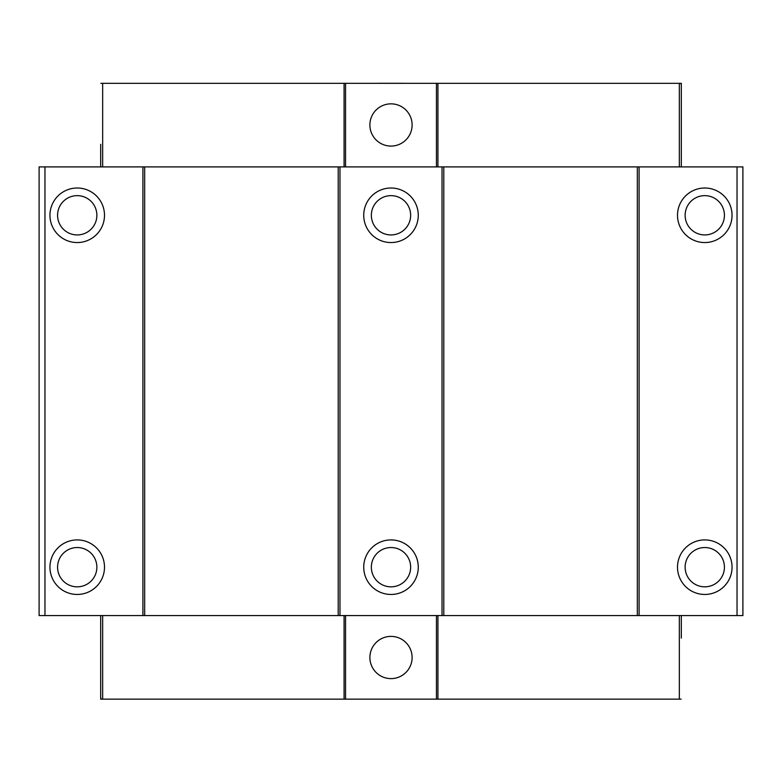 <?xml version="1.0" encoding="UTF-8"?>
<svg xmlns="http://www.w3.org/2000/svg" width="782" height="782" viewBox="0 0 782 782"><rect width="100%" height="100%" fill="white"/><g stroke="black" fill="none" stroke-linecap="round" stroke-linejoin="round"><path stroke-width="1.17" d="M391 195.637A19.648 19.648 0 0 1 410.648 215.285A19.648 19.648 0 0 1 391 234.932A19.648 19.648 0 0 1 371.352 215.285A19.648 19.648 0 0 1 391 195.637M391 547.537A19.648 19.648 0 0 1 410.648 567.185A19.648 19.648 0 0 1 391 586.832A19.648 19.648 0 0 1 371.352 567.185A19.648 19.648 0 0 1 391 547.537M704.778 188.012A27.272 27.272 0 0 1 732.05 215.285A27.272 27.272 0 0 1 704.778 242.557A27.272 27.272 0 0 1 677.505 215.285A27.272 27.272 0 0 1 704.778 188.012M704.778 234.932A19.648 19.648 0 0 0 724.425 215.285A19.648 19.648 0 0 0 704.778 195.637A19.648 19.648 0 0 0 685.13 215.285A19.648 19.648 0 0 0 704.778 234.932M704.778 539.912A27.272 27.272 0 0 1 732.05 567.185A27.272 27.272 0 0 1 704.778 594.457A27.272 27.272 0 0 1 677.505 567.185A27.272 27.272 0 0 1 704.778 539.912M704.778 586.832A19.648 19.648 0 0 0 724.425 567.185A19.648 19.648 0 0 0 704.778 547.537A19.648 19.648 0 0 0 685.13 567.185A19.648 19.648 0 0 0 704.778 586.832M391 188.012A27.272 27.272 0 0 1 418.272 215.285A27.272 27.272 0 0 1 391 242.557A27.272 27.272 0 0 1 363.728 215.285A27.272 27.272 0 0 1 391 188.012M391 539.912A27.272 27.272 0 0 1 418.272 567.185A27.272 27.272 0 0 1 391 594.457A27.272 27.272 0 0 1 363.728 567.185A27.272 27.272 0 0 1 391 539.912M77.222 188.012A27.272 27.272 0 0 1 104.495 215.285A27.272 27.272 0 0 1 77.222 242.557A27.272 27.272 0 0 1 49.95 215.285A27.272 27.272 0 0 1 77.222 188.012M77.222 234.932A19.648 19.648 0 0 0 96.87 215.285A19.648 19.648 0 0 0 77.222 195.637A19.648 19.648 0 0 0 57.575 215.285A19.648 19.648 0 0 0 77.222 234.932M77.222 539.912A27.272 27.272 0 0 1 104.495 567.185A27.272 27.272 0 0 1 77.222 594.457A27.272 27.272 0 0 1 49.95 567.185A27.272 27.272 0 0 1 77.222 539.912M77.222 586.832A19.648 19.648 0 0 0 96.87 567.185A19.648 19.648 0 0 0 77.222 547.537A19.648 19.648 0 0 0 57.575 567.185A19.648 19.648 0 0 0 77.222 586.832M142.91 166.898L39.1 166.898L39.1 615.571L142.91 615.571L142.91 166.898L742.9 166.898L742.9 615.571L737.035 615.571L737.035 166.898M639.089 166.898L639.089 615.571L737.035 615.571M639.089 615.571L442.026 615.571L442.026 166.898M339.975 166.898L339.975 615.571L442.026 615.571M339.975 615.571L142.91 615.571M443.785 615.571L443.785 166.898M637.33 166.898L637.33 615.571M144.67 615.571L144.67 166.898M338.215 166.898L338.215 615.571M44.965 166.898L44.965 615.571M681.317 638.102L681.317 615.571M391 678.62A21.114 21.114 0 0 1 369.886 657.506A21.114 21.114 0 0 1 391 636.392A21.114 21.114 0 0 1 412.114 657.506A21.114 21.114 0 0 1 391 678.62M679.333 615.571L679.333 699.147L437.92 699.147L437.92 615.571M344.08 615.571L344.08 699.147L100.683 699.147L100.683 638.102M100.683 697.974L100.683 615.571M102.667 699.147L102.667 615.571M345.546 615.571L345.546 699.147L436.454 699.147L436.454 615.571M437.92 699.147L436.454 699.147M681.132 699.147L679.333 699.147M345.546 699.147L344.08 699.147M100.868 697.974L100.868 699.147M100.683 144.357L100.683 166.898M391 103.85A21.114 21.114 0 0 1 412.114 124.964A21.114 21.114 0 0 1 391 146.078A21.114 21.114 0 0 1 369.886 124.964A21.114 21.114 0 0 1 391 103.85M102.667 166.898L102.667 83.322L344.08 83.322L344.08 166.898M437.92 166.898L437.92 83.322L681.317 83.322L681.317 144.357M681.317 84.495L681.317 166.898M679.333 83.322L679.333 166.898M436.454 166.898L436.454 83.322L345.546 83.322L345.546 166.898M344.08 83.322L345.546 83.322M100.868 83.322L102.667 83.322M436.454 83.322L437.92 83.322M681.132 84.495L681.132 83.322M377.823 83.293L404.177 83.293M380.844 83.322L401.156 83.322"/></g></svg>
